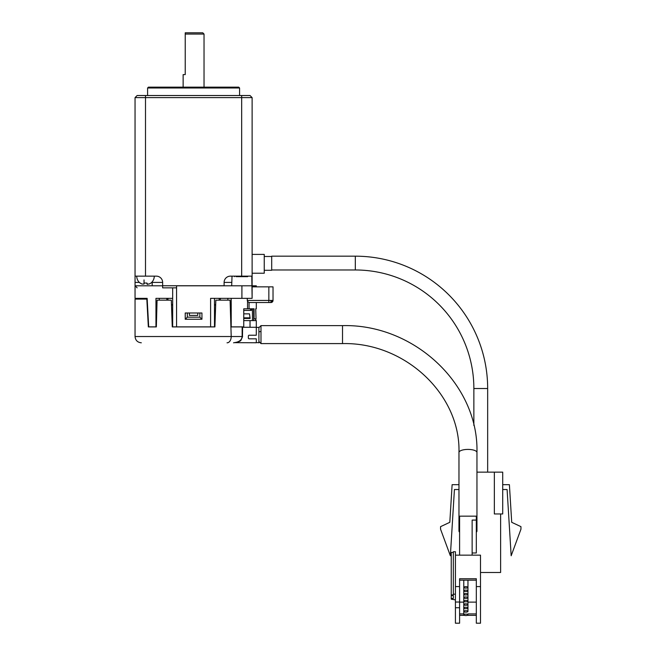 <?xml version="1.0" encoding="UTF-8"?>
<svg xmlns="http://www.w3.org/2000/svg" width="656" height="656" viewBox="0 0 656 656"><rect width="100%" height="100%" fill="white"/><g stroke="black" fill="none" stroke-linecap="round" stroke-linejoin="round"><path stroke-width="0.98" d="M250.026 327.287L250.026 320.595L256.299 320.595L256.299 327.287L242.597 327.287M250.026 320.595L243.753 320.595L253.708 320.595L253.683 308.804L252.437 308.804L252.437 320.595M172.676 304.622L172.676 320.595L172.036 320.595L172.676 320.595L172.676 326.868L172.676 298.349L172.676 304.622L171.478 304.622M215.127 320.595L214.487 320.595L215.127 320.595M256.299 327.287L256.299 335.232L249.19 335.232A0.836 0.836 0 0 0 248.353 336.069L248.353 337.988A0.836 0.836 0 0 0 249.19 338.824L256.299 338.824L256.299 342.76L235.397 342.67M236.152 276.652L247.656 276.652M251.797 276.652L252.117 298.349L210.601 298.349L210.601 326.868L172.676 326.868L172.676 298.349L155.956 298.349L155.956 326.868L148.699 326.868L147.141 298.349L135.046 298.349L135.046 282.416L139.351 282.416M232.011 276.652L231.691 285.811M140.269 298.349L140.269 299.103M159.318 298.349L159.318 300.153M227.853 300.153L227.853 298.349L214.487 298.349L214.487 326.868L210.601 326.868M215.685 304.622L214.487 304.622M255.709 308.804L256.037 318.841L254.077 318.841L254.077 308.804L243.753 308.804L243.753 326.868L230.814 326.868M201.941 319.259L199.85 317.168L187.313 317.168L187.313 312.986L199.85 312.986L199.85 317.168L187.313 317.168L187.313 312.986L185.222 312.986L201.941 312.986L201.941 319.259L185.222 319.259L185.222 312.986M256.299 286.852L256.299 285.811L176.562 285.811L176.562 326.868M162.639 285.811L135.046 285.811M172.676 287.853L172.676 298.349M172.676 305.073L171.495 305.073M215.668 305.073L214.487 305.073M231.207 298.349L231.207 326.868M247.542 301.375L247.279 300.44L268.845 300.44L268.845 302.531L249.05 302.531L247.542 301.375L247.542 308.804M247.279 298.349L247.279 300.44M252.117 298.349L252.117 286.852L252.117 298.349M268.845 286.852L273.027 286.852L273.027 300.44L268.845 300.44L268.845 286.852L252.117 286.852L252.117 285.811M249.05 302.531L251.068 302.531M201.941 312.986L199.85 312.986M172.676 313.224L171.782 313.224M215.381 313.224L214.487 313.224M187.313 317.168L185.222 319.259M172.676 316.118L171.88 316.118M215.283 316.118L214.487 316.118M172.676 317.373L171.921 317.373M215.242 317.373L214.487 317.373M268.845 302.531L270.936 302.531L268.845 302.531M172.676 317.824L171.938 317.824M215.225 317.824L214.487 317.824M270.936 302.531L270.936 300.44L273.027 300.44L270.936 302.531A2.091 2.091 0 0 0 273.027 300.44M172.676 318.923L171.979 318.923M215.184 318.923L214.487 318.923M255.848 318.841L255.848 320.595L253.708 320.595L253.708 308.804M250.026 308.804L251.371 310.395L251.371 308.804M243.753 318.472L250.116 318.472L249.51 313.871L243.753 313.871M255.643 320.595L255.643 318.841M255.676 318.841L255.676 319.316L255.75 318.841M245.549 308.804L243.753 308.804M250.116 317.832L243.753 317.832M135.046 336.528L135.046 299.103L146.829 299.103L148.338 326.909L156.349 326.909L157.071 300.153L171.323 300.153L172.257 326.909L214.906 326.909L215.84 300.153L230.092 300.153L231.207 336.528L135.046 336.528C135.423 340.333 137.514 342.424 141.319 342.801M242.474 336.528L242.597 326.909L231.207 326.909M242.146 326.909L242.146 336.528C241.81 340.12 238.94 342.211 233.536 342.801C238.382 342.006 240.891 341.095 241.047 340.07L242.597 336.528L231.207 336.528A6.273 4.034 90 0 1 227.181 342.801L227.033 342.801M185.058 326.909L200.9 326.868M148.338 326.909L156.349 326.909M197.768 312.986L197.768 315.413L189.404 315.413L189.404 312.986M189.404 315.413L197.768 315.413M154.275 276.151A8.782 8.782 0 0 1 150.724 283.203L149.051 284.04L146.96 284.04L146.96 283.048L144.033 283.048L144.033 284.04L141.942 284.04L140.269 283.048L141.942 284.04L144.033 284.04L144.033 279.915M136.719 276.151A8.782 8.782 0 0 0 140.269 283.203M147.592 95.522L147.592 87.994L239.579 87.994L239.579 95.522M147.592 87.994L148.428 87.158L238.743 87.158L239.579 87.994M185.222 34.055L204.032 34.055L202.778 32.8L185.222 32.8L185.222 74.612L183.131 74.612L183.131 87.158M144.033 284.04L144.033 283.048L146.96 283.048L147.575 284.425M149.051 284.04L150.724 283.203M231.806 282.416L224.106 282.416L224.106 285.762L162.639 285.762L162.639 282.416A6.273 6.273 0 0 0 156.366 276.151L135.046 276.151L135.046 282.416M135.046 276.151L135.046 97.613L145.501 97.613L145.501 276.151M224.106 282.416A6.273 6.273 0 0 1 230.379 276.151L241.67 276.151L241.67 97.613L145.501 97.613L145.501 95.522L137.137 95.522L135.046 97.613M146.96 284.04L146.96 283.048M135.046 285.762L137.137 287.853M241.67 95.522L250.026 95.522L252.117 97.613L241.67 97.613L241.67 95.522L145.501 95.522M250.026 95.522L252.117 97.613L252.117 276.151L241.67 276.151M162.639 285.762L162.639 287.853L176.562 287.853M252.117 276.151L252.117 285.762M252.117 254.405L264.245 254.405L264.245 273.224L252.117 273.224M264.245 270.288L271.699 270.288L271.699 256.176L355.322 256.176A132.34 132.34 0 0 1 487.662 388.516L487.662 472.14M271.699 269.977L355.322 269.977A118.539 118.539 0 0 1 473.862 388.516L487.662 388.516M458.97 513.951L458.97 472.14M476.953 472.14L502.709 472.14L502.709 513.951L494.345 513.951L494.345 472.14L494.345 513.951L500.618 513.951L500.618 572.491L480.504 572.491M271.699 256.488L264.245 256.488M458.806 484.686L452.115 484.686L449.811 522.315L440.561 526.653L440.561 529.203L450.36 555.763L454.428 489.524L458.806 489.524M502.709 484.686L509.4 484.686L511.713 522.315L520.954 526.653L520.954 529.203L511.163 555.763L507.096 489.524L502.709 489.524M476.322 532.188A8.987 3.075 180 0 0 476.953 531.065A8.987 3.075 180 0 0 476.322 529.933M465.867 615.549A2.091 0.713 180 0 0 467.958 614.836A2.091 0.713 180 0 0 465.867 614.123A2.091 0.713 180 0 0 463.776 614.836A2.091 0.713 180 0 0 465.867 615.549M465.867 612.122A2.091 0.713 180 0 0 467.958 611.408A2.091 0.713 180 0 0 465.867 610.687A2.091 0.713 180 0 0 463.776 611.408A2.091 0.713 180 0 0 465.867 612.122M465.867 608.686A2.091 0.713 180 0 0 467.958 607.973A2.091 0.713 180 0 0 465.867 607.259A2.091 0.713 180 0 0 463.776 607.973A2.091 0.713 180 0 0 465.867 608.686M465.867 605.258A2.091 0.713 180 0 0 467.958 604.545A2.091 0.713 180 0 0 465.867 603.823A2.091 0.713 180 0 0 463.776 604.545A2.091 0.713 180 0 0 465.867 605.258M465.867 601.823A2.091 0.713 180 0 0 467.958 601.109A2.091 0.713 180 0 0 465.867 600.396A2.091 0.713 180 0 0 463.776 601.109A2.091 0.713 180 0 0 465.867 601.823M467.958 581.962L467.958 597.673A2.091 0.713 180 0 0 465.867 596.96A2.091 0.713 180 0 0 463.776 597.673A2.091 0.713 180 0 0 465.867 598.395A2.091 0.713 180 0 0 467.958 597.673L467.958 611.408M465.867 594.959A2.091 0.713 180 0 0 467.958 594.246A2.091 0.713 180 0 0 465.867 593.532A2.091 0.713 180 0 0 463.776 594.246A2.091 0.713 180 0 0 465.867 594.959M465.867 591.532A2.091 0.713 180 0 0 467.958 590.81A2.091 0.713 180 0 0 465.867 590.097A2.091 0.713 180 0 0 463.776 590.81A2.091 0.713 180 0 0 465.867 591.532M465.867 588.096A2.091 0.713 180 0 0 467.958 587.382A2.091 0.713 180 0 0 465.867 586.669A2.091 0.713 180 0 0 463.776 587.382A2.091 0.713 180 0 0 465.867 588.096M459.594 529.933A8.987 3.075 180 0 0 458.97 531.065A8.987 3.075 180 0 0 459.594 532.188M459.594 555.156L459.594 516.157L476.322 516.157L476.322 552.975L472.14 552.975M258.899 336.971L258.899 335.454M472.14 555.156L472.14 520.085L476.322 520.085M256.299 327.516L258.899 327.295L258.899 342.76L256.299 342.539M455.42 594.18L453.329 594.18L453.329 551.745L455.42 551.745L455.42 555.156L480.504 555.156L480.504 623.2L476.322 623.2L476.322 586.587L480.504 586.587M455.42 607.751L459.594 607.751L459.594 623.2L455.42 623.2L455.42 586.587L459.594 586.587L459.594 578.731L476.322 578.731L476.322 586.587M476.322 615.344L467.351 615.344M464.391 615.344L459.594 615.344M455.42 555.156L455.42 586.587M453.329 594.18L453.329 594.894L451.238 594.894L451.238 595.607L453.329 595.607L453.329 598.469L451.238 598.469L451.238 599.182L455.42 599.896M459.594 607.751L459.594 586.587M476.322 613.909L467.958 613.909M463.776 613.909L459.594 613.909M459.594 580.158L476.322 580.158M455.42 602.036L459.594 602.036M453.329 552.459L451.238 552.459L451.238 594.894M463.776 581.962L463.776 614.836M459.594 602.126L463.776 602.126M467.958 602.126L476.322 602.126M451.238 598.469L451.238 595.607M453.329 595.607L453.329 598.469M167.944 300.153L167.944 298.349M166.821 298.349L166.821 300.153M220.342 300.153L220.342 298.349M219.219 298.349L219.219 300.153M241.908 298.349L241.908 285.811M249.059 308.804L249.059 302.531M243.753 310.395L251.371 310.395M151.643 282.416L152.192 281.834M162.639 282.416L152.192 282.416L152.192 285.811M234.561 276.151L234.561 276.652M355.322 256.176L355.322 269.977M342.522 343.596L260.99 343.596L260.99 325.622L342.522 325.622L342.522 343.596C404.982 342.12 460.619 394.559 458.97 452.484A8.987 3.075 0 0 1 467.958 449.409A8.987 3.075 0 0 1 476.953 452.484L476.953 531.065M260.99 331.534A2.091 0.713 180 0 0 258.899 332.248M256.299 302.531L256.299 308.804M204.032 87.158L204.032 34.055M473.862 388.516L473.862 425.441M467.958 604.545L467.958 607.973M467.958 597.673L467.958 601.109M467.958 580.158L467.958 594.246M476.953 452.484C478.765 384.473 414.157 323.851 342.522 325.622M458.97 452.484L458.97 531.065M260.99 343.596L258.899 341.505M260.99 325.622L258.899 327.713M463.776 607.973L463.776 611.408M463.776 597.673L463.776 601.109M463.776 580.158L463.776 590.81"/></g></svg>
